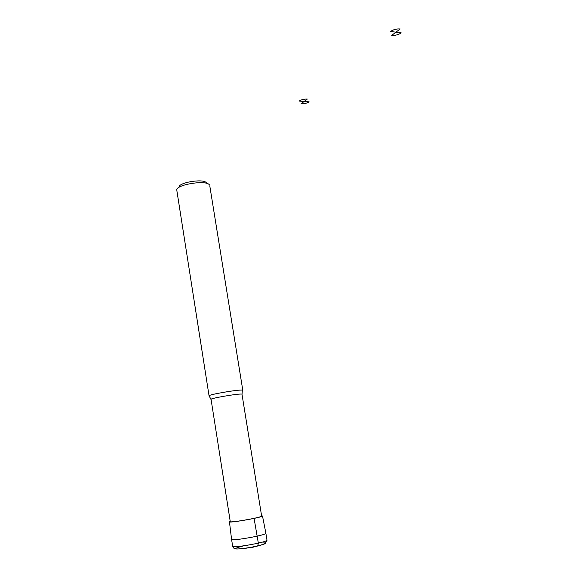 <?xml version="1.0" encoding="UTF-8"?>
<svg xmlns="http://www.w3.org/2000/svg" width="578" height="578" viewBox="0 0 578 578"><rect width="100%" height="100%" fill="white"/><g stroke="black" fill="none" stroke-linecap="round" stroke-linejoin="round"><path stroke-width="0.87" d="M261.581 515.692L262.491 516.002C261.783 517.606 226.533 523.632 229.43 521.652L230.21 521.262M265.858 533.097L265.894 533.386C265.02 535.488 228.859 541.673 231.561 539.252L229.459 521.876M261.617 515.952L261.653 516.154C260.786 517.7 227.725 523.35 230.246 521.522L211.078 399.463C208.181 398.625 240.701 393.069 241.98 394.182L261.653 516.154M209.821 186.109L242.782 390.215L242.37 390.121C238.757 389.399 208.636 394.55 208.998 395.829L209.207 396.024M209.669 185.17L209.272 184.657C205.342 179.722 175.394 184.844 176.731 190.22M208.261 183.97L206.18 182.561C202.849 178.429 178.024 182.677 179.086 187.193M250.093 547.966L257.759 545.979L258.344 543.125L254.082 518.401L253.67 518.423M301.001 103.823L304.144 101.453L309.1 101.829C306.889 103.238 304.187 103.903 301.001 103.823M304.144 101.453L299.151 101.078C301.369 99.647 304.093 98.968 307.323 99.055L304.144 101.453M391.725 35.352L395.916 32.187L401.269 32.903C398.394 34.774 395.208 35.59 391.725 35.352M395.916 32.187L390.526 31.465C393.408 29.565 396.624 28.734 400.164 28.979L395.916 32.187M266.957 539.953L267.007 540.271C266.162 542.547 229.965 548.732 232.638 546.145L231.605 539.527M263.424 542.908C270.208 542.793 258.511 546.391 245.823 548.247C232.833 549.721 232.053 548.934 243.49 545.878M242.016 394.377L242.37 390.121M262.491 516.002L265.909 533.364M265.894 533.386L267.007 540.271C265.208 544.144 265.107 544.295 250.585 547.417C234.249 549.859 234.249 549.382 232.652 546.412M211.035 399.282L208.998 395.829M176.882 190.776L209.048 395.764"/></g></svg>
